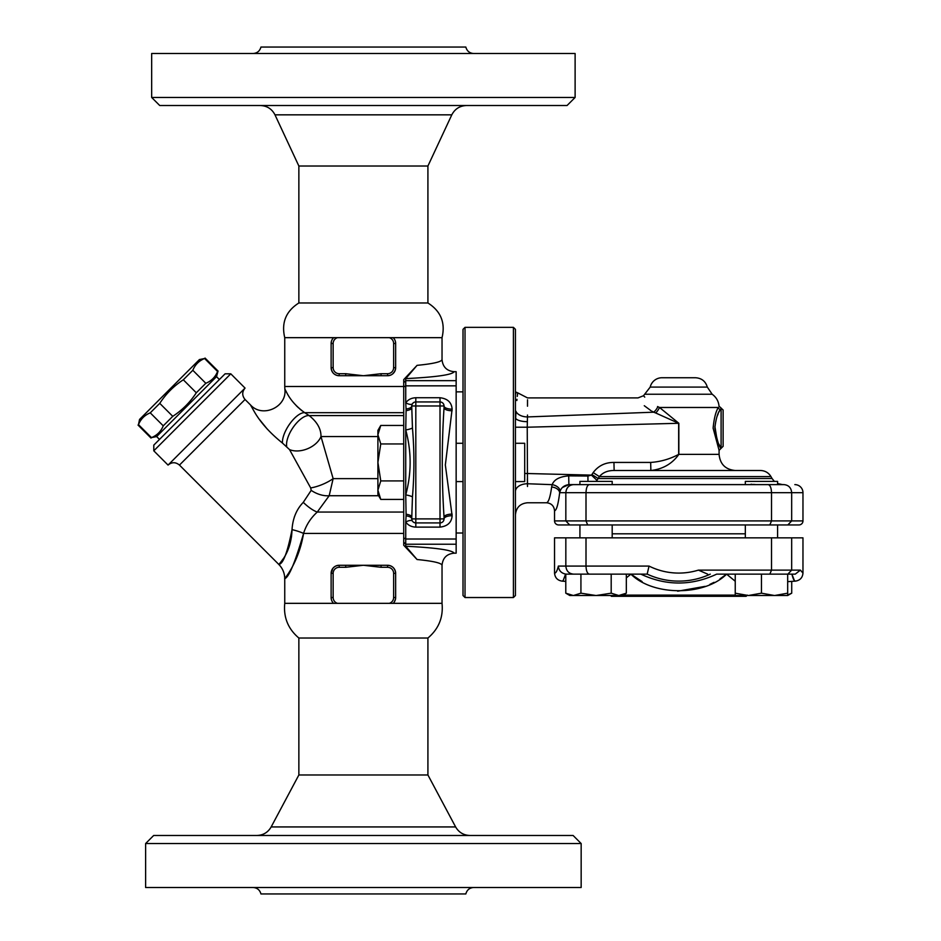 <?xml version="1.0" encoding="UTF-8"?>
<svg xmlns="http://www.w3.org/2000/svg" width="941" height="941" viewBox="0 0 941 941"><rect width="100%" height="100%" fill="white"/><g stroke="black" fill="none" stroke-linecap="round" stroke-linejoin="round"><path stroke-width="1.41" d="M427.92 166.016L451.798 114.837L274.984 114.837L298.862 166.016L427.92 166.016L427.92 302.978L298.862 302.978C285.923 311.189 281.218 322.751 284.747 337.666L284.747 386.492L403.724 386.492M427.92 302.978C440.858 311.189 445.564 322.751 442.035 337.666L284.747 337.666M451.798 114.837C454.891 108.933 459.761 105.827 466.418 105.521M159.735 105.521L567.047 105.521L575.116 97.464L151.666 97.464L159.735 105.521M575.116 97.464L575.116 53.508L151.666 53.508L151.666 97.464M473.723 53.508C469.571 53.214 466.936 51.061 465.83 47.05L260.951 47.05C259.834 51.049 257.199 53.202 253.058 53.508M513.41 327.339L513.41 597.535L465.019 597.535L465.019 327.339L513.41 327.339L515.433 329.35L515.433 595.524L513.41 597.535M454.127 553.179C452.398 550.097 436.271 547.78 405.736 546.239L417.063 559.519C433.295 561.107 441.623 563.036 442.035 565.318C442.74 557.942 446.775 553.896 454.127 553.179L456.15 553.179L456.15 371.695L454.127 371.695C446.775 370.977 442.74 366.919 442.035 359.544C441.623 361.826 433.295 363.767 417.063 365.355L405.736 378.623C436.271 377.082 452.398 374.777 454.127 371.695M250.506 404.948L254.293 411.652C260.504 422.462 269.891 432.942 282.465 443.07A20.161 8.175 123 0 1 290.075 423.45A20.161 8.175 123 0 1 304.708 412.687C296.756 406.924 290.898 400.501 287.146 393.42L284.852 389.009C287.358 406.924 262.563 418.427 250.506 404.948L245.048 399.49L179.46 465.077L278.842 564.459C282.7 568.435 284.664 573.187 284.747 578.715L284.747 603.334L442.035 603.334C443.399 617.367 438.694 628.929 427.92 638.022L298.862 638.022L298.862 774.984L271.161 826.939C267.985 832.397 263.233 835.243 256.928 835.479M469.853 835.479C463.548 835.232 458.808 832.385 455.62 826.939L271.161 826.939M581.162 843.536L573.104 835.479L153.677 835.479L145.62 843.536L581.162 843.536L581.162 887.492L145.62 887.492L145.62 843.536M427.92 638.022L427.92 774.984L298.862 774.984M427.92 774.984L455.62 826.939M473.723 887.492C469.571 887.786 466.936 889.939 465.83 893.95L260.951 893.95C259.834 889.951 257.199 887.798 253.058 887.492M411.958 520.044L411.782 518.891A8.069 3.176 0 0 0 406.089 515.856L405.736 522.02C408.041 525.243 411.405 526.936 415.816 527.125L440.012 527.125C447.622 526.219 451.645 522.42 452.115 515.715L445.34 464.972L452.115 409.159A8.069 3.176 0 0 1 444.046 405.971A4.035 4.035 0 0 0 440.012 401.936L415.816 401.936L415.816 397.737C411.405 397.925 408.041 399.631 405.736 402.842L405.736 378.623M452.115 409.159C451.633 402.442 447.598 398.631 440.012 397.737L440.012 401.936L441.258 402.136M441.329 402.16L442.282 402.642M442.693 402.96L443.423 403.818M443.67 404.265L444.046 405.971A4.035 4.035 0 0 0 440.012 401.936L440.012 405.971L444.046 405.971L444.046 407.665C441.67 444.176 441.67 480.686 444.046 517.197A8.069 3.082 -0 0 1 452.115 514.115M452.115 410.758A8.069 3.082 0 0 1 444.046 407.665M465.019 327.339L463.007 329.35L463.007 595.524L465.019 597.535M332.432 339.066L333.596 337.666L337.49 337.666L333.596 337.666A8.069 8.069 0 0 0 331.126 343.465L331.326 341.665M393.632 343.465L393.632 367.66A6.046 6.046 0 0 1 387.586 373.706L381.081 373.706L381.081 375.73L387.586 375.73A8.069 8.069 0 0 0 395.655 367.66L395.655 343.465L393.632 343.465A6.046 6.046 0 0 0 389.292 337.666L393.185 337.666L394.232 338.889M363.391 337.666L337.49 337.666A6.046 6.046 0 0 0 333.149 343.465L331.126 343.465L331.126 367.66A8.069 8.069 0 0 0 339.195 375.73L345.7 375.73L345.7 373.706L339.195 373.706A6.046 6.046 0 0 1 333.149 367.66L333.149 343.465M393.632 367.66L395.655 367.66C395.091 372.648 392.397 375.341 387.586 375.73L363.391 375.73L345.7 373.706M331.244 598.923L331.126 597.535A8.069 8.069 0 0 0 333.596 603.334M338.537 565.294L336.078 565.906M334.208 567L333.302 567.823M394.244 602.087L395.514 599.052M393.185 603.334A8.069 8.069 0 0 0 395.655 597.535L395.643 572.904M395.373 571.246L394.702 569.552M392.573 567L390.703 565.906M388.245 565.294L381.081 565.27L381.081 567.294L387.586 567.294A6.046 6.046 0 0 1 393.632 573.34L393.632 597.535A6.046 6.046 0 0 1 389.292 603.334M395.655 573.34A8.069 8.069 0 0 0 387.586 565.27C392.397 565.659 395.091 568.352 395.655 573.34L393.632 573.34M345.7 567.294L363.391 565.27L339.195 565.27L339.195 567.294L345.7 567.294L345.7 565.27L339.195 565.27A8.069 8.069 0 0 0 331.126 573.34L331.126 597.535L333.149 597.535L333.149 573.34L331.126 573.34L332.808 568.411L334.326 566.905M381.081 567.294L363.391 565.27L381.081 565.27M395.538 342.077L395.655 343.465A8.069 8.069 0 0 0 393.185 337.666M381.081 373.706L363.391 375.73L339.195 375.73C334.384 375.341 331.691 372.648 331.126 367.66L331.138 367.978M331.408 369.766L332.079 371.46M334.208 374L336.078 375.094M338.537 375.706L339.195 375.73L339.195 373.706M388.245 375.706L390.703 375.094M392.573 374L394.702 371.448M395.373 369.754L395.643 368.096M139.539 419.451L199.421 359.568L204.585 358.509C199.01 360.779 195.081 364.708 192.811 370.284L183.319 379.788C173.803 385.986 165.957 393.832 159.758 403.348L150.254 412.84C144.679 415.11 140.75 419.039 138.48 424.626L139.539 419.451M219.382 379.529L216.524 376.671L156.641 436.565L151.477 437.612C157.053 435.342 160.982 431.413 163.252 425.838L172.756 416.334C182.26 410.135 190.106 402.289 196.304 392.785L205.808 383.281C211.384 381.011 215.313 377.082 217.583 371.507L218.041 371.048L205.044 358.062M205.808 383.281L192.811 370.284M217.583 371.507L204.585 358.509M196.304 392.785L183.319 379.788M172.756 416.334L159.758 403.348M163.252 425.838L150.254 412.84M151.477 437.612L138.48 424.626M159.499 439.412L156.641 436.565M442.035 565.318L442.035 603.334M417.063 365.355L403.724 379.623L403.724 545.239L417.063 559.519M282.465 443.07L289.522 449.586L310.683 487.932L311.189 490.355L303.273 502.353C296.497 509.34 292.745 518.432 292.028 529.618A20.161 4.552 -168.6 0 1 303.555 533.441C295.227 562.106 288.981 577.174 284.817 578.621C282.712 580.573 298.391 564.518 303.555 533.441L303.52 533.641M296.203 405.606L298.626 407.935M299.814 408.982L301.99 410.758M267.409 429.261L259.681 419.733M251.447 406.724L251.059 405.994M286.676 446.21A20.161 8.716 123.4 0 1 293.898 426.332A20.161 8.716 123.4 0 1 309.177 415.604L304.708 412.687L403.724 412.687M289.522 449.586A20.161 13.174 157.5 0 0 320.987 436.553C321.116 428.967 317.188 421.98 309.177 415.604L403.724 415.604M310.683 487.932A20.161 6.305 157.5 0 0 333.138 478.628L320.987 436.553L377.906 436.553M311.189 490.355A20.161 12.209 -152.1 0 0 329.185 495.731L333.138 478.628L377.906 478.628M303.273 502.353A20.161 6.446 -135.7 0 0 317.258 512.057L329.185 495.731L378.647 495.731M403.724 533.441L303.555 533.441C306.107 525.172 310.671 518.044 317.258 512.057L403.724 512.057M294.286 517.244L294.604 516.35M292.028 529.618C291.228 555.014 276.96 565.647 278.901 564.388C283.123 563.953 287.499 552.367 292.028 529.618M278.842 564.459L279.665 563.494M280.63 562.318L283.323 558.636M291.416 537.193L291.569 536.052M245.048 399.49C241.966 395.69 241.966 391.879 245.048 388.08L168.051 465.077C171.85 461.96 175.661 461.96 179.46 465.077M230.792 373.824L225.087 373.824L153.795 445.117L153.795 450.821L230.792 373.824L245.048 388.08M442.035 337.666L442.035 359.544M405.736 546.239L405.736 522.02A8.069 3.058 -33.6 0 1 412.452 521.126M456.15 481.592L463.007 481.592M515.433 481.592L524.702 481.592L524.702 443.282L515.433 443.282M380.764 425.461L377.906 434.707L377.906 430.413L380.764 425.461L403.724 425.461M380.764 443.952L377.906 462.431L377.906 434.707L380.764 443.952L403.724 443.952M380.764 499.412L377.906 494.46L377.906 490.167L380.764 499.412L403.724 499.412M380.764 480.922L377.906 490.167L377.906 462.431L380.764 480.922L403.724 480.922M755.164 484.509L753.329 484.38M752.047 484.297L750.965 484.25M745.672 484.615L777.584 484.615L745.331 484.615L745.331 481.392L777.584 481.392L777.584 483.545L782.571 484.615M787.84 524.949L791.675 520.914L554.543 520.914A4.058 4.035 0 0 0 558.613 524.949L798.909 524.949A4.058 4.035 180 0 0 802.967 520.914L791.675 520.914L791.675 492.684C791.216 487.791 788.664 485.097 784.006 484.615L568.882 484.615L579.927 484.615L579.927 481.392L612.191 481.392L612.191 484.615L579.927 484.615L599.393 484.615M527.348 479.016L527.489 483.745C527.536 508.858 527.536 508.858 527.489 483.745L527.231 427.214L678.849 423.285L659.512 407.477A8.069 3.423 -59.7 0 1 655.665 412.97L678.661 423.285L678.661 454.374C669.921 459.067 660.582 461.76 650.666 462.431L613.944 462.431C605.251 462.372 598.323 465.76 593.171 472.594L591.913 474.523L598.158 478.522L599.393 476.593L596.959 480.333L591.43 475.123L587.925 476.04L587.96 481.392M770.961 476.593C768.55 472.688 765.057 470.653 760.457 470.5L614.144 470.5C607.757 470.465 602.84 472.5 599.393 476.593L770.961 476.593L772.067 478.522L598.158 478.522M413.993 402.372L414.675 402.101M452.115 515.715A8.069 3.176 0 0 0 444.046 518.891L444.046 517.197M443.905 519.95L443.599 520.738M411.782 517.197L412.452 496.86C414.405 473.911 414.405 450.951 412.452 428.002L411.782 407.665A8.069 3.082 0 0 1 406.089 410.617L405.736 429.943C411.582 451.598 411.582 473.264 405.736 494.919L406.089 514.256A8.069 3.082 180 0 1 411.782 517.197L411.782 518.891A4.035 4.035 0 0 0 415.816 522.925L413.946 522.467M406.089 514.256L406.089 515.856M412.452 403.748A8.069 3.058 -146.4 0 1 405.736 402.842L406.089 409.017A8.069 3.176 180 0 0 411.782 405.971L411.946 404.83M406.089 409.017L406.089 410.617M412.452 496.86A8.069 1.917 -170.7 0 0 405.736 494.919L405.736 429.943A8.069 1.917 -9.3 0 0 412.452 428.002M440.012 527.125L440.012 522.925L415.816 522.925L415.816 401.936A4.035 4.035 0 0 0 411.782 405.971L411.782 407.665M440.012 522.925A4.035 4.035 0 0 0 444.046 518.891L440.012 518.891L440.012 522.925M515.433 395.702C516.127 390.586 516.127 390.586 515.433 395.702L515.433 395.643M515.656 394.02L515.762 393.185M579.927 537.852L579.927 524.949L777.584 524.949L777.584 537.852L777.584 524.949M745.331 537.852L745.331 524.949M587.678 524.949L586.008 520.914L586.008 492.684C586.208 487.791 587.325 485.097 589.348 484.615L768.174 484.615C770.197 485.097 771.314 487.791 771.514 492.684L802.967 492.684A8.128 8.069 180 0 0 794.851 484.615M579.927 484.615L573.516 484.615C568.858 485.097 566.306 487.791 565.835 492.684L771.514 492.684L771.514 520.914L769.844 524.949M626.33 593.183L622.272 595.524L618.766 595.524L626.33 593.183L626.33 574.139M565.788 593.183L573.363 595.524L569.846 595.524L565.788 593.183L565.788 574.139L611.191 574.139L611.191 593.183L618.766 595.524L596.065 595.524L611.191 593.183M580.926 593.183L596.065 595.524L573.363 595.524L580.926 593.183L580.926 574.139M735.239 593.183L748.354 595.524L735.239 595.524L735.239 574.139M761.457 593.183L774.561 595.524L748.354 595.524L761.457 593.183L761.457 574.139L769.844 574.139L771.514 570.117L771.514 537.852L554.543 537.852L554.543 573.069C554.967 577.715 557.484 580.409 562.106 581.126L565.788 581.385M787.676 593.183L787.676 595.524L774.561 595.524L787.676 593.183L787.676 574.139L791.922 574.139L794.38 580.597L795.404 581.126C794.192 581.173 793.028 578.856 791.922 574.139M787.676 594.983L791.722 593.183L791.722 581.385M791.722 593.183L787.676 595.524L784.159 595.524M611.191 574.139L647.161 574.139L649.043 566.082L558.354 566.082C558.789 570.493 561.212 573.163 565.612 574.081L563.141 580.597L562.106 581.126M626.33 577.856L630.917 574.139L640.845 574.139C666.122 585.972 691.4 585.972 716.677 574.139L761.457 574.139M769.844 574.139L795.263 574.139L800.391 570.117L802.967 573.069C802.555 577.715 800.038 580.409 795.404 581.126L787.676 581.667M595.994 481.392L596.959 480.333M802.967 573.069L802.967 537.852L771.514 537.852M579.927 524.949L569.67 524.949L565.835 520.914L565.835 492.684L559.672 492.684A8.069 5.611 6.8 0 0 551.649 487.05C550.203 497.307 548.462 502.553 546.427 502.765C551.344 503.223 554.061 505.917 554.543 510.822C556.543 510.328 558.248 504.27 559.672 492.684L560.083 491.343A8.069 5.223 15.5 0 0 552.179 484.662L551.649 487.05M610.603 595.524L611.415 596.323L746.107 596.323L747.319 595.112M735.239 595.112L622.977 595.112M642.115 581.609L630.917 574.175C653.289 596.218 704.233 596.218 726.593 574.175L719.983 578.88M714.054 582.338L709.867 584.396M705.15 586.361L677.649 591.207M726.593 574.139L735.239 581.256M698.445 570.14L707.667 574.139M586.008 537.852L586.008 566.082C586.208 570.964 587.325 573.657 589.348 574.139M566.6 574.139L565.612 574.081M791.675 537.852L791.675 570.117L800.391 570.117M787.84 574.139L791.675 570.117L698.41 570.117A66.599 66.599 0 0 1 649.043 566.082M573.516 574.139C568.858 573.657 566.306 570.964 565.835 566.082L565.835 537.852M515.468 420.733L516.044 411.617C518.068 386.786 518.068 386.786 516.044 411.617L515.433 411.252M515.433 391.856L517.679 392.832L517.256 396.396M516.962 399.302L516.844 400.525M516.056 411.37L516.044 411.617A12.104 7.74 -0 0 0 527.489 416.934C527.536 391.809 527.536 391.809 527.489 416.934L653.689 412.193A8.069 3.893 120.7 0 0 657.841 406.688C638.339 392.668 638.339 392.668 657.841 406.688L657.547 406.547M515.574 418.522L515.539 419.274M515.433 427.214L527.231 427.214L527.489 416.392M650.666 462.431L650.866 470.5L614.144 470.5L613.944 462.431M650.207 387.08L707.314 387.08C705.538 381.246 701.61 378.141 695.528 377.741L661.982 377.741A12.104 12.104 0 0 0 650.207 387.08L643.515 395.726L644.75 397.114M655.665 412.97L653.689 412.193C631.764 393.914 631.764 393.914 653.689 412.193L651.972 411.241M650.913 410.617L644.267 405.712M650.866 470.5C662.864 469.147 672.192 463.772 678.849 454.374L678.849 423.285M593.171 472.594L599.393 476.593M645.35 394.244L712.172 394.244C716.23 397.196 718.524 401.16 719.03 406.147L723.123 410.005L723.123 446.305L721.1 448.316C719.147 447.128 717.054 440.412 714.831 428.155C715.842 419.168 717.677 412.899 720.336 409.359A2.011 1.847 26.4 0 1 718.359 407.477C719.265 405.7 719.265 405.7 718.359 407.477L659.512 407.477L657.841 406.688M560.083 491.343C561.389 487.473 564.329 485.227 568.882 484.615L562.483 487.462M546.427 502.765L527.525 502.765C520.173 503.482 516.15 507.517 515.433 514.856M568.882 484.615L568.705 475.875C559.601 476.605 554.084 479.545 552.179 484.662L527.489 483.745L527.489 486.509M587.925 476.04L568.705 475.875M527.525 399.76L527.501 406.206M527.489 415.04L527.489 415.663M718.865 444.081L721.1 448.316L719.089 450.339L713.113 428.155C714.078 418.263 715.83 411.37 718.359 407.477L718.371 407.453M554.543 520.914L554.543 510.822M527.489 483.745A12.104 7.74 0 0 0 515.433 491.484M591.913 474.523L591.43 475.123L524.702 473.452M720.336 409.37L718.936 412.076M718.277 413.475L717.054 416.451M714.889 426.344L717.077 439.918M720.336 409.359C721.288 407.535 721.288 407.535 720.336 409.359L720.336 409.359M802.967 520.914L802.967 492.684M456.15 380.658L405.736 380.658L403.724 382.658M403.724 386.986L405.736 385.845L456.15 385.845M395.655 597.535L393.632 597.535M387.586 565.27L387.586 567.294M337.49 603.334A6.046 6.046 0 0 1 333.149 597.535M333.149 573.34A6.046 6.046 0 0 1 339.195 567.294M387.586 375.73L387.586 373.706M333.149 367.66L331.126 367.66M403.724 542.204L405.736 544.216L456.15 544.216M415.816 522.925L415.816 527.125M440.012 397.737L415.816 397.737M456.15 539.017L405.736 539.017L403.724 537.876M415.816 401.936A4.035 4.035 0 0 0 411.782 405.971L440.012 405.971L440.012 518.891L411.782 518.891M745.331 533.818L612.191 533.818M647.208 574.128A74.645 74.645 0 0 0 710.267 574.139M558.354 566.082C557.154 570.952 555.884 573.281 554.543 573.069M515.433 418.11L515.597 418.216A12.104 4.152 0 0 0 527.348 421.686M678.661 454.374L719.089 454.374C720.053 464.16 725.429 469.535 735.215 470.5M721.1 407.994L721.1 448.316M274.984 114.837C271.902 108.909 267.032 105.804 260.363 105.521M298.862 166.016L298.862 302.978M284.747 603.334C283.382 617.367 288.087 628.929 298.862 638.022M216.524 376.671L218.041 371.048M151.019 438.071L138.033 425.073M284.852 389.009L284.747 386.492M153.795 450.821L168.051 465.077M456.15 443.282L463.007 443.282M612.191 537.852L612.191 524.949M777.584 484.615L777.584 481.392M772.067 478.522L774.349 481.392M643.515 395.726L637.998 397.914L527.525 397.914L517.679 392.832M463.007 391.856L456.15 391.856M463.007 533.006L456.15 533.006M719.089 450.339L719.089 454.374M712.172 394.244L707.314 387.08"/></g></svg>
